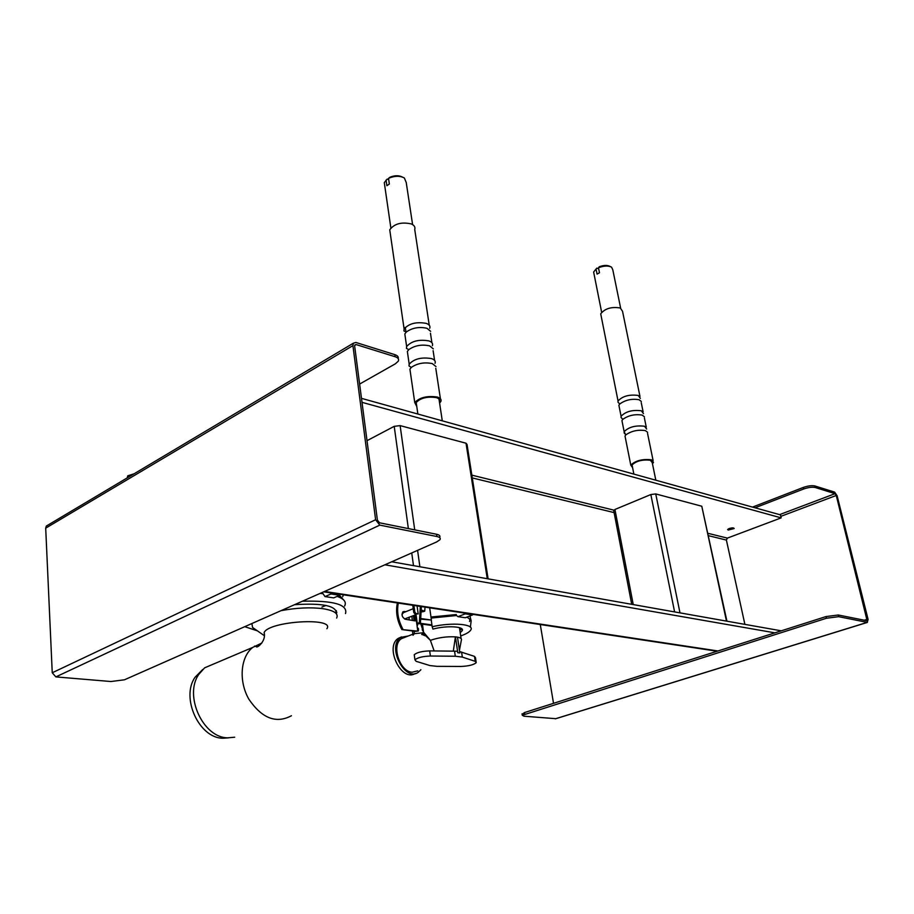 <?xml version="1.0" encoding="UTF-8"?>
<svg xmlns="http://www.w3.org/2000/svg" width="914" height="914" viewBox="0 0 914 914"><rect width="100%" height="100%" fill="white"/><g stroke="black" fill="none" stroke-linecap="round" stroke-linejoin="round"><path stroke-width="1.37" d="M361.487 398.355L780.465 514.868L781.173 517.872L727.373 538.106L726.39 540.071L744.887 624.365M362.013 402.343L781.173 517.872M728.172 530.063L734.159 528.555C733.828 527.675 732.125 527.675 729.075 528.555L727.647 529.492L728.172 530.063M391.718 561.779L781.264 630.82M774.889 632.842L384.885 564.795M867.409 622.4L555.872 718.69L524.019 716.21L522.282 715.274L826.439 618.252L826.039 616.562L838.252 614.996L866.918 620.743M752.53 507.099L803.235 487.459C807.953 485.814 811.861 485.323 814.957 485.974L834.653 492.132L837.098 495.731L868.106 619.441L867.249 622.377L838.664 616.676L826.439 618.252M867.123 620.686L836.264 495.468L835.042 493.674L815.345 487.539C812.249 486.888 808.342 487.379 803.612 489.013L755.033 507.796M553.53 703.323L540.277 624.525M826.039 616.562L524.476 712.577L524.716 714.04M522.134 714.348L524.476 712.577M55.868 676.897L110.937 681.524L124.453 679.799L436.721 541.911L439.885 539.763C440.879 538.266 439.885 537.181 436.903 536.518L379.813 525.127L55.868 676.897L52.247 672.761L375.608 519.735L379.813 525.127M47.882 525.139L46.317 526.064L45.7 528.155L52.247 672.761M359.625 384.063L395.396 363.795L398.264 361.201C399.19 359.248 398.138 357.751 395.134 356.723L356.129 344.578L354.872 344.955L354.666 346.166L377.402 520.1L379.516 522.797L436.572 534.256C439.554 534.93 440.548 536.015 439.554 537.523L439.554 537.523M398.196 358.631C398.675 356.883 397.556 355.557 394.837 354.643L355.854 342.453L353.33 343.218L352.918 345.629L375.608 519.735M127.217 477.885L127.777 475.794L127.891 477.485M127.777 475.794L133.638 473.932M487.253 578.711L466.026 443.221L467.031 444.444L488.11 578.859M408.364 528.589L394.208 426.347L367.028 440.674M394.208 426.347L400.126 425.616L466.026 443.221M726.927 621.189L701.781 506.23L655.738 493.926L650.837 494.543L614.939 509.475L613.762 510.846M598.704 268.933L596.808 268.122L593.632 272.018L594.02 274.017M610.335 266.557L609.878 266.34C607.125 265.014 603.571 265.163 599.207 266.785L598.476 267.779L599.481 272.772L597.059 274.109L596.065 269.116M620.64 308.132L612.814 269.847L611.557 267.128C608.153 265.494 603.788 265.711 598.476 267.779M388.724 179.692L387.205 179.053L384.291 182.629L384.748 185.828M402.411 177.042C398.801 175.248 394.642 175.317 389.924 177.236L388.53 178.39L389.353 184.034L386.885 185.713L386.074 180.081M412.602 224.604L406.227 182.492L404.365 178.002C400.069 175.705 394.985 175.728 389.136 178.081L388.53 178.39M640.371 398.367L638.223 395.442C629.278 394.288 622.548 396.128 618.047 400.983L617.99 402.183L619.761 403.988L618.892 405.268L619.269 407.164M641.297 401.463L639.103 399.738C631.848 398.515 625.393 399.932 619.761 403.988M639.983 396.459L622.537 311.308L620.343 308.007C611.546 306.544 604.999 308.486 600.715 313.822L601.138 315.947M652.219 462.564L650.345 460.233C642.302 459.411 636.201 460.987 632.054 464.975L632.351 466.506M652.459 463.718L653.487 462.415L651.374 459.776C642.325 458.851 635.47 460.633 630.786 465.112L632.579 467.66M647.615 432.299L645.41 430.62C638.041 429.489 631.517 430.917 625.839 434.87L625.016 436.047L625.37 437.863M646.655 429.032L644.519 426.244C635.527 425.193 628.729 427.009 624.148 431.694L625.347 434.116M644.439 416.818L642.245 415.116C634.933 413.939 628.444 415.356 622.788 419.366L621.943 420.6L622.308 422.451M643.49 413.631L641.354 410.774C632.385 409.678 625.633 411.506 621.086 416.27L621.017 417.424L622.354 418.783M429.717 328.32C430.505 326.172 429.329 324.516 426.187 323.362C416.236 321.614 408.878 323.51 404.114 329.051L403.931 330.959L406.273 332.022L404.822 333.953L405.268 337.026M430.631 331.314L426.929 328.275C419.16 326.572 412.271 327.818 406.273 332.022M429.249 325.235L414.728 229.471C415.436 227.095 414.259 225.232 411.174 223.896C401.429 221.782 394.288 223.747 389.741 229.802L390.244 233.241M439.383 401.6C440.114 399.841 439.074 398.504 436.252 397.601C427.261 396.322 420.577 397.956 416.201 402.514L416.556 405.028M439.6 403.085L440.822 401.532C441.656 399.555 440.479 398.058 437.315 397.042C427.204 395.591 419.686 397.43 414.75 402.56L416.773 406.513M436.001 366.571L432.265 363.589C424.336 362.013 417.344 363.281 411.3 367.417L409.918 369.187L410.34 372.135M435.03 363.326C435.829 361.259 434.653 359.67 431.511 358.585C421.48 356.974 414.042 358.848 409.198 364.195L408.981 365.943L411.3 367.417M433.305 348.862L429.58 345.846C421.731 344.212 414.796 345.469 408.775 349.628L407.358 351.49L407.793 354.506M432.368 345.743C433.156 343.63 431.979 342.007 428.837 340.888C418.841 339.208 411.449 341.093 406.639 346.543L406.444 348.371L408.775 349.628M320.049 593.426L322.848 593.654M337.14 596.385C344.155 598.921 346.646 602.132 344.612 606.039M336.718 612.86L336.078 613.317M336.775 612.14L336.044 613.088M336.386 610.678L335.906 611.877M294.525 604.702C323.019 602.852 336.992 605.891 336.409 613.831M302.34 601.241C333.541 600.429 347.926 604.531 345.515 613.58M257.428 630.854L244.735 626.684M340.237 594.329L339.711 595.277L333.701 597.882L325.007 596.591L322.174 592.489M339.711 595.277L331.005 593.963L325.007 596.591M465.215 613.842L472.527 614.939L465.317 617.738L457.994 616.653L465.215 613.842M431.122 618.058L456.532 615.533L457.994 616.653M460.69 635.95C466.22 633.996 469.59 631.997 470.801 629.952C474.846 624.102 452.133 622.068 432.185 626.73L431.259 620.115M414.053 631.186L414.385 633.676L413.025 635.253L412.443 630.968M469.522 621.474C470.402 619.749 469.453 618.321 466.7 617.201M421.228 619.166L431.408 620.046L429.683 607.833M421.388 606.576L420.451 622.742L419.389 623.165L431.934 624.925M418.006 623.542L417.115 626.261L417.641 623.485M417.275 627.392L418.509 628.763L418.395 630.934L417.767 631.003L417.115 626.261M397.407 602.954C395.522 611.489 396.984 620.355 401.829 629.552L415.504 631.38L417.767 631.003M414.385 633.676L423.628 632.705L420.92 624.228L422.485 624.388M415.87 615.579L415.562 614.859M415.55 614.859L416.91 624.73L415.95 617.681L416.59 618.504M416.978 625.29L417.721 624.845M469.933 615.945L471.167 620.835L470.379 627.141M414.053 620.709L413.368 615.739M416.635 618.835L416.076 617.99M415.95 617.693L416.91 624.73M460.21 632.648L462.13 630.82C465.203 626.421 446.98 625.279 432.928 629.095L432.185 626.73M423.628 632.705L421.697 634.533M421.8 634.362L425.033 635.721M459.868 630.397L461.696 628.729M422.611 633.459L423.319 633.676M459.628 628.741L460.656 628.089M422.211 629.586L422.965 629.792M418.509 628.763L417.572 629.586M432.014 625.496L417.264 623.439L419.389 622.594L420.326 606.416M415.996 614.162L417.264 623.439M417.938 612.094L417.092 605.925M406.136 611.557L402.96 611.774C401.257 614.859 402.069 617.35 405.382 619.269L415.162 620.892L414.396 615.328M417.789 631.14L401.829 629.552M398.31 603.091C396.619 611.512 398.138 620.195 402.857 629.14M405.108 611.98L402.88 611.832M403.451 612.654L401.966 614.494M404.525 618.972L416.064 614.654M408.969 619.863L409.289 617.384M420.451 622.742L419.389 622.594M413.905 605.445L414.807 611.98L416.064 613.591L418.189 613.9L417.938 612.049M421.32 618.607L431.408 620.046M421.811 611.877L424.016 611.466M412.774 605.274L413.745 612.414L415.013 614.014L418.189 613.9M421.754 610.244L424.713 611.192L425.021 607.125M459.616 651.556L474.492 656.378L475.486 657.714L476.103 661.805M423.582 632.237L430.38 640.337L422.988 633.162M422.497 630.511L423.239 629.883M405.199 637.195L401.463 638.646C391.066 644.907 399.555 671.744 412.157 672.224L417.755 670.876M453.31 651.145L455.412 636.875L457.491 637.127L459.822 652.973L458.805 652.847L459.822 652.973M423.559 632.202L422.451 624.159M422.988 630.454L423.136 629.095M408.261 635.995L400.778 637.378C386.542 646.289 404.868 682.529 418.372 672.19L420.886 669.734M401.486 636.921L398.276 638.36C384.417 646.941 401.429 682.335 415.185 673.515M457.743 652.733L458.805 652.847L457.743 652.733L457.526 651.294L454.555 651.156L455.298 656.229L462.324 657.086L475.234 661.348L476.228 662.673C473.669 664.855 468.596 666.112 461.022 666.455L436.903 666.34L429.866 665.552L416.144 661.325L414.945 659.839C417.527 657.6 422.668 656.332 430.391 656.024L455.298 656.229M414.385 655.692L414.248 654.732C416.83 652.47 421.971 651.191 429.671 650.894L454.555 651.156M457.777 652.722L455.458 636.852M234.692 737.21L227.815 737.827C203.068 737.929 183.714 695.451 198.841 674.326L204.622 667.837L215.807 663.084M261.861 643.022L252.687 647.432C240.462 657.04 238.474 681.147 248.882 699.233C261.952 718.381 276.131 723.899 291.417 715.753M326.881 628.718C335.529 617.03 268.876 621.017 264.089 632.614L264.089 632.614C266.568 641.011 256.503 648.894 256.331 646.564L254.538 646.084M251.887 623.519L252.561 627.472L264.489 635.79M336.626 618.07C338.786 613.614 334.17 610.483 322.791 608.667C310.452 607.125 296.524 607.787 281.032 610.655M252.561 627.472L255.817 629.735M228.569 737.861L222.959 738.226C199.103 738.329 180.526 697.531 195.116 677.194L202.748 669.482M727.373 538.106L708.03 533.342M613.842 510.138L471.841 475.143M472.275 477.919L614.094 512.605M708.533 535.707L726.39 540.071M717.97 650.974L324.55 591.438M838.252 614.996L838.664 616.676M814.957 485.974L815.345 487.539M803.235 487.459L803.612 489.013M867.272 619.269L864.233 620.218M836.264 495.468L780.819 516.364M835.042 493.674L779.608 514.628M555.232 718.838L867.249 622.377M436.572 534.256L436.903 536.518M394.837 354.643L395.134 356.723M354.689 345.435L356.129 344.578M352.918 345.629L45.7 528.155M413.494 565.64L411.734 552.947M419.88 566.771L417.584 550.354M414.716 529.869L400.126 425.616M650.837 494.543L674.601 611.912M614.939 509.475L633.242 604.588M655.738 493.926L679.982 612.871M701.781 506.23L726.481 621.109M338.111 595.974L343.07 599.447M342.716 596.693L343.367 594.797M339.528 595.345L344.201 600.578M467.728 617.67L467.065 617.064M456.292 614.551L430.974 617.007M403.2 611.832L404.228 611.42M414.807 611.98L413.745 612.414M416.064 613.591L415.013 614.014M457.503 637.161C460.77 637.801 462.038 638.829 461.33 640.257L459.434 650.345M455.412 636.875C446.9 636.395 438.56 637.549 430.38 640.337L434.161 650.939M461.581 652.025L462.324 657.086M474.492 656.378L475.234 661.348M429.671 650.894L430.391 656.024M717.147 651.236L323.682 591.826M522.282 715.274L522.054 713.811M46.317 526.064L353.33 343.218M613.671 510.366L631.711 604.314M593.632 272.018L601.641 312.257M632.054 464.975L633.87 474.103M651.911 461.033L655.829 480.204M384.291 182.629L390.861 227.963M405.29 327.372L405.999 332.285M416.201 402.514L417.869 414.042M438.994 399.087L442.285 420.828M389.924 177.236L389.136 178.081M600.715 313.822L618.047 400.983M625.016 436.047L630.786 465.112M647.546 433.385L653.133 460.679M624.068 432.79L625.839 434.87M621.943 420.6L624.148 431.694M644.381 417.949L646.278 427.204M621.017 417.424L622.788 419.366M618.892 405.268L621.086 416.27M641.24 402.651L643.113 411.768M389.741 229.802L404.114 329.051M409.918 369.187L414.75 402.56M435.784 368.296L440.399 398.71M407.358 351.49L409.198 364.195M433.11 350.668L434.584 360.356M404.822 333.953L406.639 346.543M430.46 333.21L431.899 342.716M336.752 612.643L336.055 613.18M326.012 605.434L321.957 607.033M411.814 616.367L412.363 620.435M461.844 628.866L462.13 630.82M402.754 612.94L413.231 608.678M401.463 638.646L414.373 633.608M461.079 638.555L459.468 627.644M400.778 637.378L398.276 638.36M414.248 654.732L414.945 659.839M204.622 667.837L252.687 647.432M195.116 677.194L198.841 674.326"/></g></svg>
